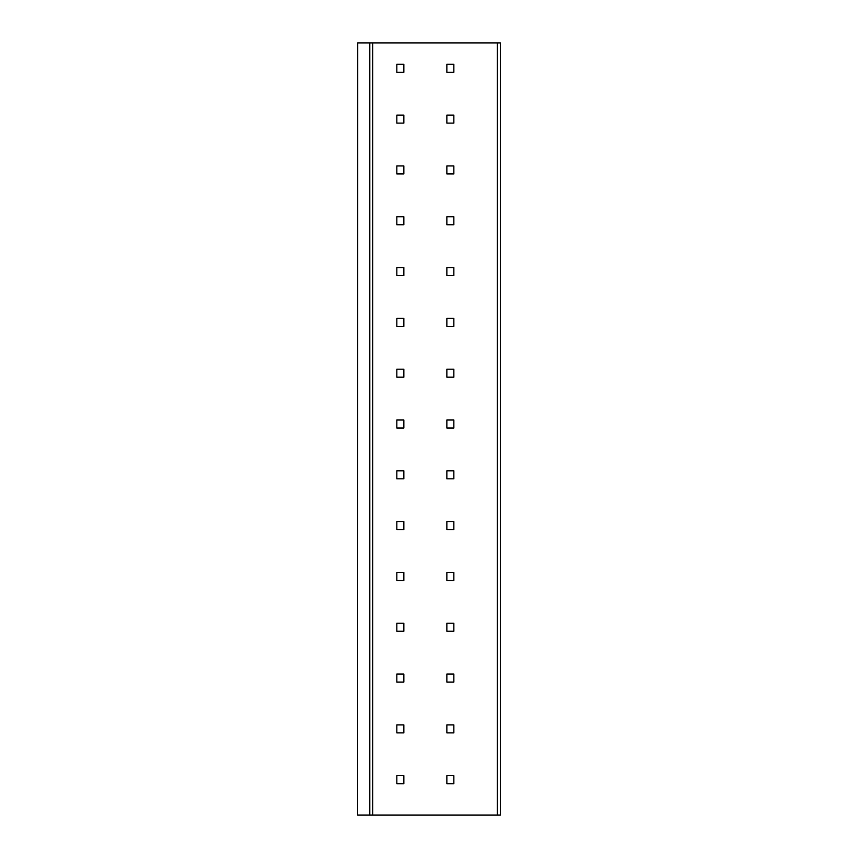<?xml version="1.0" encoding="UTF-8"?>
<svg xmlns="http://www.w3.org/2000/svg" width="858" height="858" viewBox="0 0 858 858"><rect width="100%" height="100%" fill="white"/><g stroke="black" fill="none" stroke-linecap="round" stroke-linejoin="round"><path stroke-width="1.29" d="M497.361 42.9L500.364 42.9L500.364 815.1L357.636 815.1L357.711 42.9L497.361 42.9L497.361 815.1M446.857 783.697L453.85 783.697L453.85 775.686L446.857 775.686L446.857 783.697M403.839 783.697L403.839 775.686L396.836 775.686L396.836 783.697L403.839 783.697M446.857 732.882L453.85 732.882L453.85 724.881L446.857 724.881L446.857 732.882M403.839 732.882L403.839 724.881L396.836 724.881L396.836 732.882L403.839 732.882M446.857 682.067L453.85 682.067L453.85 674.066L446.857 674.066L446.857 682.067M403.839 682.067L403.839 674.066L396.836 674.066L396.836 682.067L403.839 682.067M446.857 631.252L453.85 631.252L453.85 623.251L446.857 623.251L446.857 631.252M403.839 631.252L403.839 623.251L396.836 623.251L396.836 631.252L403.839 631.252M446.857 580.437L453.85 580.437L453.85 572.436L446.857 572.436L446.857 580.437M403.839 580.437L403.839 572.436L396.836 572.436L396.836 580.437L403.839 580.437M446.857 529.622L453.85 529.622L453.85 521.621L446.857 521.621L446.857 529.622M403.839 529.622L403.839 521.621L396.836 521.621L396.836 529.622L403.839 529.622M446.857 478.818L453.85 478.818L453.85 470.806L446.857 470.806L446.857 478.818M403.839 478.818L403.839 470.806L396.836 470.806L396.836 478.818L403.839 478.818M446.857 428.003L453.85 428.003L453.85 420.002L446.857 420.002L446.857 428.003M403.839 428.003L403.839 420.002L396.836 420.002L396.836 428.003L403.839 428.003M446.857 377.188L453.85 377.188L453.85 369.187L446.857 369.187L446.857 377.188M403.839 377.188L403.839 369.187L396.836 369.187L396.836 377.188L403.839 377.188M446.857 326.372L453.85 326.372L453.85 318.372L446.857 318.372L446.857 326.372M403.839 326.372L403.839 318.372L396.836 318.372L396.836 326.372L403.839 326.372M446.857 275.557L453.85 275.557L453.85 267.557L446.857 267.557L446.857 275.557M403.839 275.557L403.839 267.557L396.836 267.557L396.836 275.557L403.839 275.557M446.857 224.742L453.85 224.742L453.85 216.742L446.857 216.742L446.857 224.742M403.839 224.742L403.839 216.742L396.836 216.742L396.836 224.742L403.839 224.742M446.857 173.938L453.85 173.938L453.85 165.937L446.857 165.937L446.857 173.938M403.839 173.938L403.839 165.937L396.836 165.937L396.836 173.938L403.839 173.938M446.857 123.123L453.85 123.123L453.85 115.122L446.857 115.122L446.857 123.123M403.839 123.123L403.839 115.122L396.836 115.122L396.836 123.123L403.839 123.123M446.857 72.308L453.85 72.308L453.85 64.307L446.857 64.307L446.857 72.308M403.839 72.308L403.839 64.307L396.836 64.307L396.836 72.308L403.839 72.308M369.787 42.9L369.787 815.1M372.704 42.9L372.704 815.1M357.636 42.9L357.636 815.1"/></g></svg>
